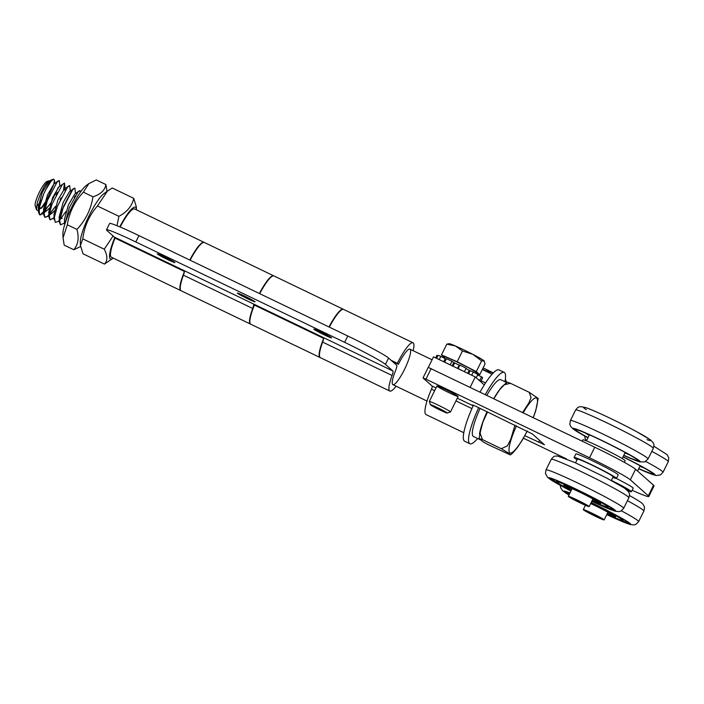 <?xml version="1.0" encoding="UTF-8"?>
<svg xmlns="http://www.w3.org/2000/svg" width="704" height="704" viewBox="0 0 704 704"><rect width="100%" height="100%" fill="white"/><g stroke="black" fill="none" stroke-linecap="round" stroke-linejoin="round"><path stroke-width="1.06" d="M436.005 387.922L432.142 386.065A3.942 0.774 -64.3 0 1 431.455 389.145A32.296 6.327 115.7 0 0 426.07 414.594L463.795 432.731M566.482 458.902L523.424 438.205M432.142 386.065L423.069 378.013L425.955 379.157L589.538 457.785A39.38 2.156 26.3 0 1 630.335 479.838L648.314 495.792A39.38 2.156 26.3 0 1 648.806 496.514A39.38 2.156 26.3 0 1 632.157 490.283M473.264 405.566L472.578 404.932L475.508 406.146L532.391 433.972L544.474 444.761L524.832 435.706M449.346 392.841A11.818 0.642 26.3 0 1 436.955 386.003A11.818 0.642 26.3 0 1 447.832 390.658A11.818 0.642 26.3 0 1 458.137 396.475A11.818 0.642 26.3 0 1 449.346 392.841M648.806 496.514L654.034 485.936A39.38 2.156 -153.7 0 0 653.541 485.214L635.562 469.26A39.38 2.156 -153.7 0 0 594.766 447.207L428.243 367.365L423.016 377.942M591.976 513.19A11.616 0.634 -153.7 0 0 583.299 509.599A11.616 0.634 -153.7 0 0 593.428 515.319A11.616 0.634 -153.7 0 0 604.129 519.895A11.616 0.634 -153.7 0 0 591.976 513.19M592.451 513.612A8.466 0.466 -153.7 0 0 586.124 510.998A8.466 0.466 -153.7 0 0 593.507 515.161A8.466 0.466 -153.7 0 0 601.304 518.496A8.466 0.466 -153.7 0 0 592.451 513.612M568.85 496.355A11.616 0.634 -153.7 0 0 568.322 496.302A11.616 0.634 -153.7 0 0 578.45 502.022A11.616 0.634 -153.7 0 0 589.151 506.598A11.616 0.634 -153.7 0 0 580.545 501.644A11.616 0.634 -153.7 0 0 568.85 496.355M571.534 497.737A8.466 0.466 -153.7 0 0 571.146 497.693A8.466 0.466 -153.7 0 0 578.53 501.864A8.466 0.466 -153.7 0 0 586.326 505.199A8.466 0.466 -153.7 0 0 580.052 501.591A8.466 0.466 -153.7 0 0 571.534 497.737M612.41 481.105A19.95 1.091 26.3 0 1 623.779 487.115A19.95 1.091 26.3 0 1 628.153 490.098L627.818 490.776M590.656 503.545A16.931 0.924 26.3 0 1 608.67 512.662A16.931 0.924 26.3 0 1 612.374 515.143A16.931 0.924 26.3 0 1 607.314 513.445M590.709 503.439A18.902 1.038 26.3 0 1 610.007 513.242A18.902 1.038 26.3 0 1 614.099 516.111A18.902 1.038 26.3 0 1 607.253 513.577M591.114 502.621A34.76 1.901 26.3 0 1 620.743 517.898A34.76 1.901 26.3 0 1 628.047 522.588A34.76 1.901 26.3 0 1 606.822 514.448M569.078 494.762A34.76 1.901 26.3 0 1 566.632 492.228A34.76 1.901 26.3 0 1 569.844 493.214M590.753 503.342A20.61 1.126 26.3 0 1 611.16 513.744A20.61 1.126 26.3 0 1 615.674 516.824A20.61 1.126 26.3 0 1 607.2 513.682M590.955 502.946A28.336 1.549 26.3 0 1 616.387 516.014A28.336 1.549 26.3 0 1 622.53 520.309A28.336 1.549 26.3 0 1 606.989 514.114M627.493 522.113A33.634 1.839 26.3 0 1 627.493 522.298A33.634 1.839 26.3 0 1 613.386 517M569.307 494.305A33.634 1.839 26.3 0 1 567.195 492.501A33.634 1.839 26.3 0 1 567.345 492.386M638.783 468.582A34.76 1.901 -153.7 0 0 652.731 473.774A34.76 1.901 -153.7 0 0 622.996 456.914M639.927 466.259A28.987 1.584 -153.7 0 0 644.257 468.046M623.806 455.286A34.76 1.901 -153.7 0 0 637.745 460.469A34.76 1.901 -153.7 0 0 607.455 443.335A34.76 1.901 -153.7 0 0 575.441 429.678A34.76 1.901 -153.7 0 0 588.034 437.606M624.95 452.962A28.987 1.584 -153.7 0 0 629.279 454.749M585.13 432.934A28.987 1.584 -153.7 0 0 589.178 435.283M575.555 462.845L577.403 459.122A19.95 1.091 26.3 0 1 602.774 470.536A19.95 1.091 26.3 0 1 613.166 476.802L611.327 480.524M571.507 489.852A16.931 0.924 26.3 0 1 567.081 486.86A16.931 0.924 26.3 0 1 588.57 496.584A16.931 0.924 26.3 0 1 597.397 501.846A16.931 0.924 26.3 0 1 592.337 500.148M571.446 489.984A18.902 1.038 26.3 0 1 565.268 486.077A18.902 1.038 26.3 0 1 589.31 496.839A18.902 1.038 26.3 0 1 599.122 502.806A18.902 1.038 26.3 0 1 592.275 500.28M571.006 490.855A34.76 1.901 26.3 0 1 551.654 478.931A34.76 1.901 26.3 0 1 595.258 498.89A34.76 1.901 26.3 0 1 613.07 509.291A34.76 1.901 26.3 0 1 591.835 501.151M571.393 490.09A20.61 1.126 26.3 0 1 563.746 485.267A20.61 1.126 26.3 0 1 589.952 497.059A20.61 1.126 26.3 0 1 600.697 503.527A20.61 1.126 26.3 0 1 592.222 500.377M571.173 490.521A28.336 1.549 26.3 0 1 556.82 481.932A28.336 1.549 26.3 0 1 592.847 498.062A28.336 1.549 26.3 0 1 607.543 507.012A28.336 1.549 26.3 0 1 592.002 500.817M612.506 508.816A33.634 1.839 26.3 0 1 612.515 509.001A33.634 1.839 26.3 0 1 598.409 503.703M564.995 487.186A33.634 1.839 26.3 0 1 552.218 479.204A33.634 1.839 26.3 0 1 552.367 479.09M611.406 480.374A23.628 1.294 26.3 0 1 631.444 491.726A23.628 1.294 26.3 0 1 627.845 490.714M616.396 478.482A23.628 1.294 26.3 0 1 633.186 488.198L631.444 491.726M624.395 462.387L625.178 460.803A23.628 1.294 -153.7 0 0 604.569 449.17A23.628 1.294 -153.7 0 0 582.815 439.868L582.173 441.162M577.095 459.738A23.628 1.294 26.3 0 1 574.103 457.486A23.628 1.294 26.3 0 1 575.52 457.706A23.628 1.294 26.3 0 1 599.447 468.6A23.628 1.294 26.3 0 1 616.466 478.43A23.628 1.294 26.3 0 1 612.867 477.418M574.103 457.486L575.846 453.966A23.628 1.294 26.3 0 1 577.262 454.177A23.628 1.294 26.3 0 1 601.19 465.071A23.628 1.294 26.3 0 1 618.209 474.901L616.466 478.43M428.331 367.356L433.523 356.858L475.288 376.939L484.282 384.921M470.158 387.314L475.288 376.939M487.564 411.937L482.97 421.872L480.005 433.03L482.53 439.674L479.063 438.478L483.454 442.103L488.066 444.594L510.277 454.89L508.543 453.042L501.318 448.712L507.417 445.843L510.743 439.278L514.985 425.119M499.717 389.576L506.977 382.008L510.4 383.275L503.994 384.877L499.717 389.576L493.865 398.71M535.946 410.15L533.298 417.666M522.606 412.526L528.95 402.758L531.045 397.496L529.197 392.304L538.19 398.42L535.718 410.863M522.535 439.71L517.352 447.586M529.197 392.304L510.4 383.275M501.318 448.712L482.53 439.674M58.326 187.343L50.961 202.796L42.205 214.06L39.582 214.834L39.046 207.742L43.762 193.776L45.954 189.358L50.776 181.588L53.425 179.089L50.239 180.541L43.771 193.75L38.746 209.431L38.562 212.3L39.591 214.817M40.436 214.922L50.266 203.949M59.497 180.858L58.238 180.928M47.511 199.848L43.771 214.966L44.818 217.307L48.066 216.049L55.493 206.448L47.414 216.568L44.801 217.342L43.93 212.221L46.86 201.546L57.156 181.94L59.25 180.602L59.84 186.067M63.545 189.851L64.469 183.119M54.331 210.892L51.823 213.347L48.761 211.878L52.677 197.507L59.048 186.639L62.366 184.466M57.288 192.386L56.021 194.885M48.998 217.298L50.028 219.842L54.322 217.589M61.063 197.762L60.095 199.813M54.868 214.518L54.569 215.996M74.906 188.144L73.902 188.452M71.465 191.198L63.501 206.545L59.426 221.945M73.885 188.434L69.502 191.646L63.14 202.497L59.198 216.876L59.426 222.323L60.482 224.84M80.344 190.846L79.693 190.626M75.302 195.8L74.342 197.402M64.645 224.831L64.416 219.41L68.341 205.04L74.703 194.172L79.094 190.951M62.181 218.425L59.743 218.768M54.208 219.833L53.979 214.394L57.895 200.024L64.266 189.156L68.666 185.935M65.094 189.543L64.997 190.555M49.113 208.384L46.605 210.83L43.534 209.352L47.476 194.964L53.838 184.131L58.23 180.91M46.622 202.198L41.378 208.331L38.315 206.87L42.231 192.5L48.602 181.623L50.6 180.162M64.645 224.787L69.335 207.574L78.038 191.963L80.133 190.643L80.529 192.034M64.566 223.01L60.465 224.866L59.585 219.754L62.524 209.079L72.82 189.464L74.914 188.126L75.495 193.591M65.921 211.49L60.465 219.111M59.347 220.299L57.869 221.584L55.238 222.367L54.366 217.246L57.306 206.571L67.602 186.956L69.696 185.61L70.277 191.083M54.138 217.985L50.019 219.85L49.139 214.738L52.078 204.063L62.374 184.457L64.478 183.102L65.05 188.575M53.425 179.089L54.472 180.206L53.786 184.166M53.451 185.275L47.045 199.434L41.923 207.143L37.946 210.61L36.476 209.757L37.347 202.418L40.506 193.846L44.519 185.97L47.89 181.394L49.315 181.104M48.655 180.866L46.904 181.526A13.781 2.702 115.7 0 0 45.769 182.31A13.781 2.702 115.7 0 0 38.333 194.418A13.781 2.702 115.7 0 0 35.2 205.867L36.476 209.757M36.485 206.184A13.781 2.702 115.7 0 0 41.184 200.297M114.655 237.917A28.75 5.632 115.7 0 0 111.417 259.063A28.75 5.632 115.7 0 0 113.054 258.236A28.75 5.632 115.7 0 0 113.23 258.104M136.426 209.827A28.75 5.632 115.7 0 0 136.426 209.616A28.75 5.632 115.7 0 0 119.786 226.864M80.423 245.423L80.3 242.493A28.75 5.632 -64.3 0 1 88.669 216.586A28.75 5.632 -64.3 0 1 103.673 193.873L107.457 191.083L97.442 205.999C89.214 215.354 84.33 226.31 82.799 238.885L80.423 245.423L83.002 253.783L104.447 264.088C107.738 260.735 107.668 255.772 104.254 249.198L113.106 235.972M116.987 225.702L118.888 216.313C127.186 211.922 132.132 205.929 133.725 198.326L136.303 206.677L136.426 209.616M113.054 258.236L104.447 264.088M133.725 198.326L112.279 188.012L107.457 191.083M104.254 249.198L82.799 238.885M118.888 216.313L97.442 205.999M63.052 237.864L62.902 234.124A28.75 5.632 -64.3 0 1 71.262 208.217A28.75 5.632 -64.3 0 1 86.266 185.504L88.827 183.621L83.371 192.183C74.668 201.441 69.318 212.309 67.311 224.778L63.052 237.864L64.187 245.133L73.797 249.753C78.197 244.578 79.235 237.794 76.93 229.407C85.633 220.15 90.983 209.282 92.981 196.803C100.646 194.33 104.949 190.247 105.908 184.554L107.017 191.409M104.914 193.16A28.75 5.632 115.7 0 0 88.757 216.401A28.75 5.632 115.7 0 0 80.485 243.795M105.908 184.554L96.29 179.934L88.827 183.621M80.529 246.576L73.797 249.753M67.311 224.778L76.93 229.407M83.371 192.183L92.981 196.803M331.382 337.656A9.847 0.537 26.3 0 1 324.333 334.629A9.847 0.537 26.3 0 1 314.186 329.155M321.235 332.182A9.847 0.537 26.3 0 1 331.558 337.876A9.847 0.537 26.3 0 1 324.227 334.849A9.847 0.537 26.3 0 1 313.905 329.155A9.847 0.537 26.3 0 1 321.235 332.182M174.759 262.372A9.847 0.537 26.3 0 1 167.71 259.345A9.847 0.537 26.3 0 1 157.555 253.871M164.604 256.898A9.847 0.537 26.3 0 1 174.935 262.592A9.847 0.537 26.3 0 1 167.605 259.556A9.847 0.537 26.3 0 1 157.282 253.871A9.847 0.537 26.3 0 1 164.604 256.898M254.874 301.611A9.847 0.537 26.3 0 1 247.817 298.584A9.847 0.537 26.3 0 1 237.67 293.11M244.719 296.138A9.847 0.537 26.3 0 1 255.042 301.831A9.847 0.537 26.3 0 1 247.711 298.795A9.847 0.537 26.3 0 1 237.389 293.11A9.847 0.537 26.3 0 1 244.719 296.138M114.576 237.882L184.36 271.427A7.876 1.54 -64.3 0 1 183.427 275.176A26.778 5.245 115.7 0 0 181.166 290.761L250.43 324.051A26.778 5.245 -64.3 0 1 252.692 308.475A7.876 1.54 115.7 0 0 253.625 304.718L323.585 338.342A7.876 1.54 -64.3 0 1 322.643 342.1A26.778 5.245 115.7 0 0 320.39 357.676L389.831 391.054A26.778 5.245 -64.3 0 1 392.084 375.478A7.876 1.54 115.7 0 0 392.823 370.946L385.44 364.39A39.38 2.156 -153.7 0 0 344.643 342.338L135.81 241.956A39.38 2.156 -153.7 0 0 106.489 229.83A39.38 2.156 -153.7 0 0 106.99 230.551L114.374 237.098A7.876 1.54 -64.3 0 1 114.576 237.882M259.38 293.506A26.778 5.245 -64.3 0 1 273.636 275.783L204.371 242.484A26.778 5.245 115.7 0 0 190.115 260.207M106.489 229.83L109.63 223.485A39.38 2.156 26.3 0 1 138.943 235.611L135.81 241.956M344.643 342.338L347.776 335.993A39.38 2.156 26.3 0 1 388.573 358.046L396.642 365.2A7.876 1.54 -64.3 0 1 395.516 370.726A19.694 3.854 115.7 0 0 392.902 384.666A19.694 3.854 115.7 0 0 404.906 368.588A19.694 3.854 115.7 0 0 409.957 349.175A19.694 3.854 115.7 0 0 398.429 364.258L397.355 363.299A26.778 5.245 -64.3 0 1 413.028 342.786A26.778 5.245 -64.3 0 1 413.16 350.715M413.028 342.786L343.596 309.408A26.778 5.245 115.7 0 0 329.34 327.131M396.106 386.206A26.778 5.245 -64.3 0 1 389.831 391.054M347.776 335.993L138.943 235.611M398.429 364.258L392.207 361.266M397.355 363.299L391.125 360.307M320.223 357.579A26.778 5.245 -64.3 0 1 320.038 357.509A26.778 5.245 -64.3 0 1 323.567 338.659M328.988 326.964A26.778 5.245 -64.3 0 1 343.244 309.241A26.778 5.245 -64.3 0 1 343.411 309.338M343.244 309.241L273.979 275.95A26.778 5.245 115.7 0 0 259.723 293.674M254.408 305.096A26.778 5.245 115.7 0 0 250.782 324.218L320.038 357.509M180.998 290.655A26.778 5.245 -64.3 0 1 180.822 290.594A26.778 5.245 -64.3 0 1 184.342 271.735M189.763 260.04A26.778 5.245 -64.3 0 1 204.019 242.317A26.778 5.245 -64.3 0 1 204.186 242.422M204.019 242.317L134.587 208.938A26.778 5.245 115.7 0 0 120.146 227.014M115.016 238.093A26.778 5.245 115.7 0 0 111.382 257.215L180.822 290.594M506.634 383.09L505.683 379.975A19.694 1.074 26.3 0 1 505.903 380.204A19.694 1.074 26.3 0 1 505.921 380.239M505.903 380.204L505.278 379.729M493.249 372.926L484.044 370.119L482.654 368.817M483.102 367.91A19.694 1.074 26.3 0 1 493.266 372.909M447.234 413.054L450.463 411.963A11.818 0.642 -153.7 0 0 450.498 411.937A11.818 0.642 -153.7 0 0 440.194 406.129A11.818 0.642 -153.7 0 0 429.317 401.474A11.818 0.642 -153.7 0 0 429.317 401.509L430.408 404.738A9.398 0.51 26.3 0 1 439.067 408.408A9.398 0.51 26.3 0 1 447.234 413.054A9.398 0.51 26.3 0 1 440.264 410.133A9.398 0.51 26.3 0 1 430.408 404.738M476.027 373.085L479.75 374.704L485.065 363.942L484.114 360.826A19.694 1.074 26.3 0 1 484.334 361.055A19.694 1.074 26.3 0 1 484.352 361.09M484.334 361.055L481.606 360.87L472.824 354.341A19.694 1.074 26.3 0 1 484.114 360.826M462.475 350.97L455.418 345.981A19.694 1.074 26.3 0 1 472.824 354.341L462.475 350.97L457.16 361.733L441.478 354.904L444.629 357.694M446.802 344.142L449.187 343.684A19.694 1.074 26.3 0 1 455.418 345.981L446.802 344.142L441.478 354.904M479.75 374.704L476.291 371.633L457.16 361.733M475.869 373.402L476.291 372.548A17.486 0.959 -153.7 0 0 461.041 363.942A17.486 0.959 -153.7 0 0 444.937 357.051L444.338 358.266M476.291 371.633L481.606 360.87M439.243 359.612L440.836 356.382A25.502 1.399 26.3 0 0 438.02 355.379L436.568 358.327M450.727 365.13L450.27 364.822L452.012 361.293A25.502 1.399 26.3 0 0 446.38 358.723L444.655 362.208L446.142 359.19L445.21 358.732L443.714 361.759M459.686 365.367L459.149 365.121L457.53 368.403M464.411 371.712L466.136 368.218A25.502 1.399 26.3 0 0 459.835 365.05L458.093 368.667M453.033 366.238L454.652 362.956L453.798 362.507L452.162 365.816M454.652 362.956A18.85 1.03 26.3 0 1 459.149 365.121M468.644 373.745L470.131 370.718L469.198 370.269L467.702 373.287M470.131 370.718L473.264 371.967L471.662 375.197M465.969 368.562A18.85 1.03 26.3 0 1 469.198 370.269M477.594 374.968L481.518 376.816L479.776 380.336L478.377 379.676M435.644 357.878L436.885 355.362L437.809 355.81M440.836 356.382L445.21 358.732M452.012 361.293L453.798 362.507M476.221 377.758L477.822 374.51A25.502 1.399 26.3 0 0 473.264 371.967M479.389 380.574L480.858 381.295L482.601 377.775A25.502 1.399 26.3 0 0 481.518 376.816M479.776 380.336A25.502 1.399 26.3 0 1 480.858 381.295M458.093 368.579A25.502 1.399 26.3 0 1 462.88 370.973M445.931 362.824A25.502 1.399 26.3 0 1 450.27 364.822M504.926 381.718A39.582 7.753 115.7 0 0 504.196 372.407L498.978 369.899A39.582 7.753 115.7 0 0 480.075 392.075M473.431 405.205A39.582 7.753 115.7 0 0 464.684 441.241L469.902 443.749A39.582 7.753 115.7 0 0 477.629 438.504M504.196 372.407A39.582 7.753 115.7 0 0 485.294 394.592M478.676 407.669A39.582 7.753 115.7 0 0 469.902 443.749M506.387 382.413L500.702 379.685A31.504 6.178 115.7 0 0 486.798 395.314M480.102 408.355A31.504 6.178 115.7 0 0 473.405 436.471L480.286 439.78M502.568 386.003A31.504 6.178 115.7 0 0 493.759 398.658M487.062 411.699A31.504 6.178 115.7 0 0 479.503 433.99M431.455 389.145L434.65 390.685M455.946 400.919L471.909 408.593M473.167 405.786L457.31 398.165M539.59 440.361L538.613 442.332M594.766 447.207L589.538 457.785M425.955 379.157L431.174 368.579M635.562 469.26L630.335 479.838M653.541 485.214L648.314 495.792M591.184 502.489A37.409 2.05 26.3 0 1 622.538 518.681A37.409 2.05 26.3 0 1 606.751 514.589L630.106 524.506L633.97 524.929L636.029 524.278L638.642 521.602L643.87 511.025A43.322 2.367 26.3 0 0 634.383 504.548A43.322 2.367 26.3 0 0 627.431 500.694M568.955 495.018A37.409 2.05 26.3 0 1 569.976 492.958M621.35 510.814A43.322 2.367 26.3 0 1 629.156 515.126A43.322 2.367 26.3 0 1 638.642 521.602M653.893 446.195L667.181 454.714L668.8 457.97L668.263 461.674A43.322 2.367 -153.7 0 0 651.816 451.343M668.263 461.674L663.036 472.252A43.322 2.367 -153.7 0 0 645.744 461.463M663.036 472.252L660.405 474.936L656.031 475.517L638.704 468.75A37.409 2.05 -153.7 0 0 654.13 473.81A37.409 2.05 -153.7 0 0 623.058 456.79M646.976 439.657A37.409 2.05 -153.7 0 0 617.971 422.057A37.409 2.05 -153.7 0 0 586.37 409.702M575.617 409.992C578.855 405.962 578.556 407.317 580.73 406.613L586.159 407.73C596.094 411.206 621.852 423.614 636.346 431.508L650.408 439.824L653.092 442.64C653.506 444.321 654.553 443.379 653.286 448.378A43.322 2.367 -153.7 0 0 615.498 427.055A43.322 2.367 -153.7 0 0 575.617 409.992L570.39 420.561L569.853 424.266L570.583 426.307L573.267 429.114L587.954 437.774A37.409 2.05 -153.7 0 1 581.794 431.288A37.409 2.05 -153.7 0 1 632.614 456.403A37.409 2.05 -153.7 0 1 623.726 455.435L639.496 461.85L644.758 461.93L648.058 458.955A43.322 2.367 -153.7 0 0 610.271 437.633A43.322 2.367 -153.7 0 0 570.39 420.561M623.665 508.306A43.322 2.367 26.3 0 0 601.084 494.71A43.322 2.367 26.3 0 0 545.996 469.92L545.468 473.642L547.659 477.462L570.935 491.005A37.409 2.05 26.3 0 1 551.153 478.236A37.409 2.05 26.3 0 1 596.262 499.233A37.409 2.05 26.3 0 1 615.683 511.042A37.409 2.05 26.3 0 1 591.774 501.292L615.129 511.21L618.992 511.632L621.051 510.981L623.665 508.306L628.892 497.728A43.322 2.367 26.3 0 0 606.311 484.141A43.322 2.367 26.3 0 0 551.223 459.342C555.069 454.652 554.787 456.623 557.41 455.972L574.913 462.554L606.839 478.139L624.378 488.039L628.558 491.762C629.182 493.742 630.142 492.721 628.892 497.728M481.105 380.794L485.558 382.932M533.174 417.604A30.474 5.975 115.7 0 0 532.602 399.793A30.474 5.975 115.7 0 0 523.195 412.808M516.49 425.841A30.474 5.975 115.7 0 0 510.048 452.936A30.474 5.975 115.7 0 0 527.173 431.015M388.573 358.046L385.44 364.39M392.823 370.946L114.374 237.098M392.084 375.478L322.643 342.1M252.692 308.475L183.427 275.176M585.429 505.287L583.299 509.599M607.913 512.239L604.129 519.895M572.106 488.646L568.322 496.302M592.935 498.942L589.151 506.598M614.099 516.111L614.662 515.882M568.938 495.044L562.637 490.758L560.622 487.687L560.375 485.39M629.499 495.554L633.31 497.684C644.442 504.196 642.18 503.686 643.658 505.261C644.116 507.038 645.128 505.956 643.87 511.025M622.53 520.309L623.973 519.798M640.165 465.784L637.569 471.038M584.76 436.04L585.015 438.319L586.45 440.818M589.415 434.808L586.414 440.871M625.187 452.487L622.186 458.55M653.286 448.378L648.058 458.955M599.122 502.806L599.676 502.586M565.268 486.077L565.11 485.496M545.996 469.92L551.223 459.342M607.543 507.012L608.995 506.502M556.82 481.932L556.345 480.471M482.302 369.53L492.052 374.211M484.466 417.974L487.142 411.734M493.838 398.693L494.718 397.188M481.545 426.034L479.072 438.478M510.277 454.89C511.271 454.678 513.691 452.153 517.546 447.322M522.13 440.387L527.27 431.068M432.071 359.797L409.957 349.175M427.011 401.06L392.902 384.666M38.544 212.3L38.315 206.87M43.771 214.808L43.534 209.352M48.99 217.298L48.761 211.878M59.356 220.493L57.869 221.584M51.823 213.347L47.414 216.568M46.605 210.83L42.205 214.06M54.613 183.559L54.472 180.206M436.955 386.003L429.317 401.474M458.137 396.475L450.498 411.937"/></g></svg>
